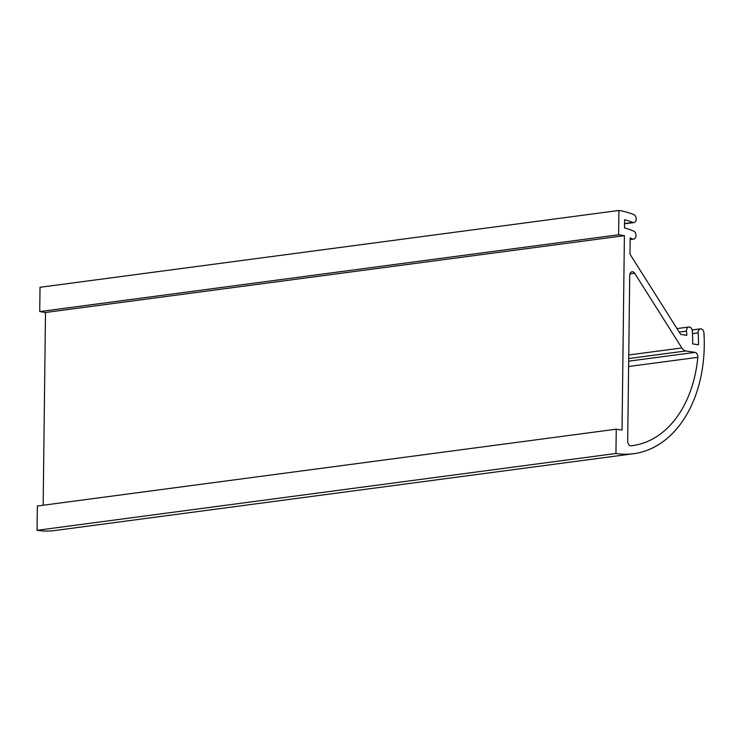 <?xml version="1.0" encoding="UTF-8"?>
<svg xmlns="http://www.w3.org/2000/svg" width="741" height="741" viewBox="0 0 741 741"><rect width="100%" height="100%" fill="white"/><g stroke="black" fill="none" stroke-linecap="round" stroke-linejoin="round"><path stroke-width="1.11" d="M628.701 358.542L685.916 350.956A8.188 5.743 -97.6 0 1 681.85 347.937L628.748 354.985M624.552 223.828L633.851 222.596A4.094 2.871 -97.6 0 0 636.204 218.928A4.094 2.871 -97.6 0 0 633.861 214.631A122.811 86.076 82.4 0 0 618.911 210.463L618.615 234.767L624.404 235.675L622.032 430.086L616.243 429.187L37.346 506.001L37.05 530.306A122.811 86.076 82.4 0 0 54.686 530.537L633.583 453.714A122.811 86.076 82.4 0 0 703.95 332.931A4.094 2.871 -97.6 0 0 700.523 328.837A4.094 2.871 -97.6 0 0 698.179 332.866A114.623 80.343 -97.6 0 1 698.476 344.806L692.687 343.898A106.435 74.6 82.4 0 0 692.298 331.042A4.094 2.871 -97.6 0 0 688.88 327.013A4.094 2.871 -97.6 0 0 686.537 331.107A98.247 68.867 -97.6 0 1 686.777 335.34L680.664 334.386L629.98 254.144L630.174 237.935A98.247 68.867 -97.6 0 1 632.481 238.908L630.165 239.213M618.911 210.463L40.023 287.286L39.727 311.581L45.507 312.489L43.154 505.232M629.943 273.92L634.694 273.281L681.85 347.937M634.694 273.281A4.094 2.871 82.4 0 0 632.073 271.771A4.094 2.871 82.4 0 0 629.72 275.374L627.692 441.256A4.094 2.871 -97.6 0 0 631.073 445.776A114.623 80.343 -97.6 0 0 632.508 445.6A114.623 80.343 -97.6 0 0 697.809 357.329A4.094 2.871 82.4 0 0 694.984 352.373L628.674 361.173M633.851 222.596A4.094 2.871 -97.6 0 1 632.768 222.448A114.623 80.343 -97.6 0 0 624.598 219.762L624.496 227.885A106.435 74.6 82.4 0 1 633.74 231.146A4.094 2.871 -97.6 0 1 636.01 235.471A4.094 2.871 -97.6 0 1 633.648 239.084A4.094 2.871 -97.6 0 1 632.481 238.908M616.243 429.187L615.947 453.483A122.811 86.076 82.4 0 0 633.583 453.714M685.916 350.956L694.984 352.373M37.05 530.306L615.947 453.483M45.507 312.489L624.404 235.675M39.727 311.581L618.615 234.767M628.609 366.508L697.809 357.329M692.465 333.626L698.179 332.866M679.219 332.079L686.537 331.107M632.768 222.448L624.552 223.541M692.113 329.958L700.523 328.837M677.005 328.587L688.88 327.013M630.156 239.547L633.648 239.084"/></g></svg>
